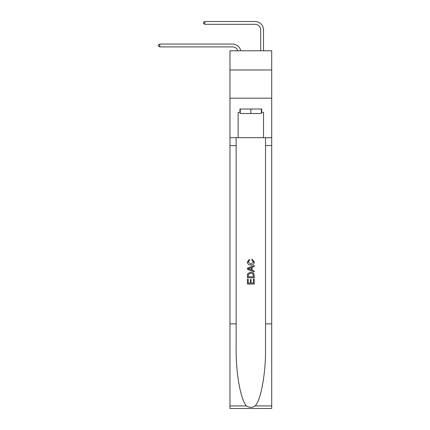 <?xml version="1.0" encoding="UTF-8"?>
<svg xmlns="http://www.w3.org/2000/svg" width="430" height="430" viewBox="0 0 430 430"><rect width="100%" height="100%" fill="white"/><g stroke="black" fill="none" stroke-linecap="round" stroke-linejoin="round"><path stroke-width="0.64" d="M271.706 69.966L271.706 50.783L229.953 50.783L229.953 69.966L271.706 69.966L271.706 98.18L229.953 98.18L229.953 69.966M232.49 46.891A5.644 5.644 -34.2 0 1 237.854 50.783A5.644 5.644 -30.6 0 0 232.49 46.891L159.761 46.891L158.294 46.042L158.294 44.913L159.761 44.07L232.49 44.07A8.466 8.466 145.8 0 1 240.773 50.783M260.704 50.783L260.704 29.966A5.644 5.644 130.5 0 0 255.06 24.322L204.9 24.322L203.433 23.473L203.433 22.344L204.9 21.5L255.06 21.5A8.466 8.466 44.5 0 1 263.525 29.966L263.525 50.783M261.381 109.01L261.381 113.525L240.279 113.525L240.279 109.01M250.83 109.01L250.83 113.525M253.431 279.091L253.431 283.085L251.088 283.085L253.431 283.085L253.431 279.091L254.211 279.091L254.211 284.036L247.438 284.036L247.438 279.263L247.438 284.036M250.303 279.527L250.303 283.085L248.223 283.085L250.303 283.085L250.303 279.527L251.088 279.527L251.088 283.085M248.024 273.292L247.535 274.275L248.024 273.292L250.787 272.233C252.953 272.222 254.092 273.27 254.211 275.361L254.211 277.791L247.438 277.791L247.438 275.474L247.438 277.791M252.044 259.215L251.819 260.166L252.044 259.215L254.297 261.977C254.114 264.058 252.942 265.1 250.776 265.116L250.776 265.116C248.696 265.068 247.556 264.031 247.352 261.994L249.319 259.387L249.524 260.344L248.137 262.042L250.771 264.16L253.517 262.069L251.819 260.166M255.194 405.925L271.706 405.925L271.706 408.5L229.953 408.5L229.953 323.865L236.129 323.865L236.129 349.026C235.828 373.079 240.709 399.943 246.465 405.925C249.368 407.78 252.281 407.78 255.194 405.925C260.945 399.943 265.826 373.079 265.525 349.026L265.525 137.675M247.438 268.18L247.438 269.255L254.211 271.943L247.438 269.255L247.438 268.18L254.211 265.493L247.438 268.18M265.525 323.865L271.706 323.865L271.706 98.18M229.953 323.865L229.953 98.18M236.129 137.675L236.129 323.865M271.706 405.925L271.706 323.865M229.953 137.675L238.134 137.675L238.134 112.397L240.279 112.397M261.381 112.397L261.719 112.397L261.719 109.01L239.94 109.01L239.94 112.397M261.719 112.397L263.525 112.397L263.525 137.675L271.706 137.675M238.134 137.675L263.525 137.675M254.211 265.493L254.211 266.503L252.125 267.277L252.125 270.164L254.211 270.932L254.211 271.943M249.47 269.18L251.346 269.873L251.346 267.562L248.223 268.718L249.47 269.18M251.346 267.562L251.346 269.873M247.438 275.474L247.535 274.275M252.953 273.84L253.431 276.834L252.953 273.84L250.776 273.19L248.363 274.34L248.223 276.834L253.431 276.834L248.223 276.834M247.438 279.263L248.223 279.263L248.223 283.085M260.704 29.966A5.644 5.644 -135.5 0 0 255.06 24.322A5.644 5.644 -135.5 0 1 260.704 29.966A5.644 5.644 -135.5 0 0 255.06 24.322A5.644 5.644 -135.5 0 1 260.704 29.966A5.644 5.644 -135.5 0 0 255.06 24.322A5.644 5.644 -135.5 0 1 260.704 29.966A5.644 5.644 -135.5 0 0 255.06 24.322A5.644 5.644 -135.5 0 1 260.704 29.966A5.644 5.644 -135.5 0 0 255.06 24.322A5.644 5.644 -135.5 0 1 260.704 29.966A5.644 5.644 -135.5 0 0 255.06 24.322A5.644 5.644 -135.5 0 1 260.704 29.966A5.644 5.644 -135.5 0 0 255.06 24.322A5.644 5.644 -135.5 0 1 260.704 29.966A5.644 5.644 -135.5 0 0 255.06 24.322A5.644 5.644 -135.5 0 1 260.704 29.966A5.644 5.644 -135.5 0 0 255.06 24.322A5.644 5.644 -135.5 0 1 260.704 29.966A5.644 5.644 -135.5 0 0 255.06 24.322A5.644 5.644 -135.5 0 1 260.704 29.966A5.644 5.644 -135.5 0 0 255.06 24.322A5.644 5.644 -135.5 0 1 260.704 29.966A5.644 5.644 -135.5 0 0 255.06 24.322A5.644 5.644 -135.5 0 1 260.704 29.966A5.644 5.644 -135.5 0 0 255.06 24.322A5.644 5.644 -135.5 0 1 260.704 29.966A5.644 5.644 -135.5 0 0 255.06 24.322A5.644 5.644 -135.5 0 1 260.704 29.966A5.644 5.644 -135.5 0 0 255.06 24.322A5.644 5.644 -135.5 0 1 260.704 29.966A5.644 5.644 -135.5 0 0 255.06 24.322A5.644 5.644 -135.5 0 1 260.704 29.966A5.644 5.644 -135.5 0 0 255.06 24.322A5.644 5.644 -135.5 0 1 260.704 29.966A5.644 5.644 -135.5 0 0 255.06 24.322A5.644 5.644 -135.5 0 1 260.704 29.966A5.644 5.644 -135.5 0 0 255.06 24.322A5.644 5.644 -135.5 0 1 260.704 29.966A5.644 5.644 -135.5 0 0 255.06 24.322A5.644 5.644 -135.5 0 1 260.704 29.966A5.644 5.644 -135.5 0 0 255.06 24.322A5.644 5.644 -135.5 0 1 260.704 29.966A5.644 5.644 -135.5 0 0 255.06 24.322M159.761 44.07L159.761 46.891M204.9 21.5L204.9 24.322M265.525 145.571L271.706 145.571M236.129 145.571L229.953 145.571M229.953 405.925L246.465 405.925"/></g></svg>
